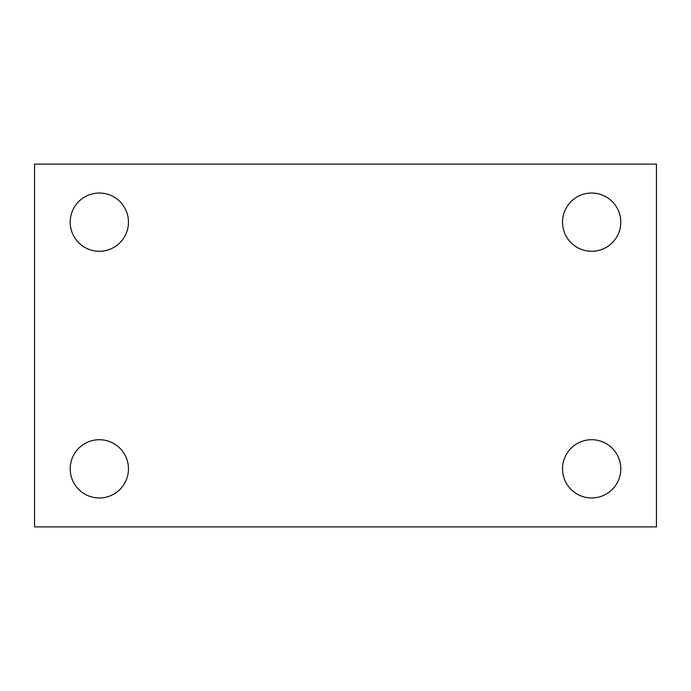<?xml version="1.0" encoding="UTF-8"?>
<svg xmlns="http://www.w3.org/2000/svg" width="691" height="691" viewBox="0 0 691 691"><rect width="100%" height="100%" fill="white"/><g stroke="black" fill="none" stroke-linecap="round" stroke-linejoin="round"><path stroke-width="1.04" d="M34.55 526.888L34.55 164.113L656.45 164.113L656.45 526.888L34.55 526.888M99.331 497.969A29.126 29.126 0 0 0 128.457 468.843A29.126 29.126 0 0 0 99.331 439.718A29.126 29.126 0 0 0 70.206 468.843A29.126 29.126 0 0 0 99.331 497.969M591.669 497.969A29.126 29.126 0 0 0 620.794 468.843A29.126 29.126 0 0 0 591.669 439.718A29.126 29.126 0 0 0 562.543 468.843A29.126 29.126 0 0 0 591.669 497.969M591.669 251.282A29.126 29.126 0 0 0 620.794 222.156A29.126 29.126 0 0 0 591.669 193.031A29.126 29.126 0 0 0 562.543 222.156A29.126 29.126 0 0 0 591.669 251.282M99.331 251.282A29.126 29.126 0 0 0 128.457 222.156A29.126 29.126 0 0 0 99.331 193.031A29.126 29.126 0 0 0 70.206 222.156A29.126 29.126 0 0 0 99.331 251.282"/></g></svg>
